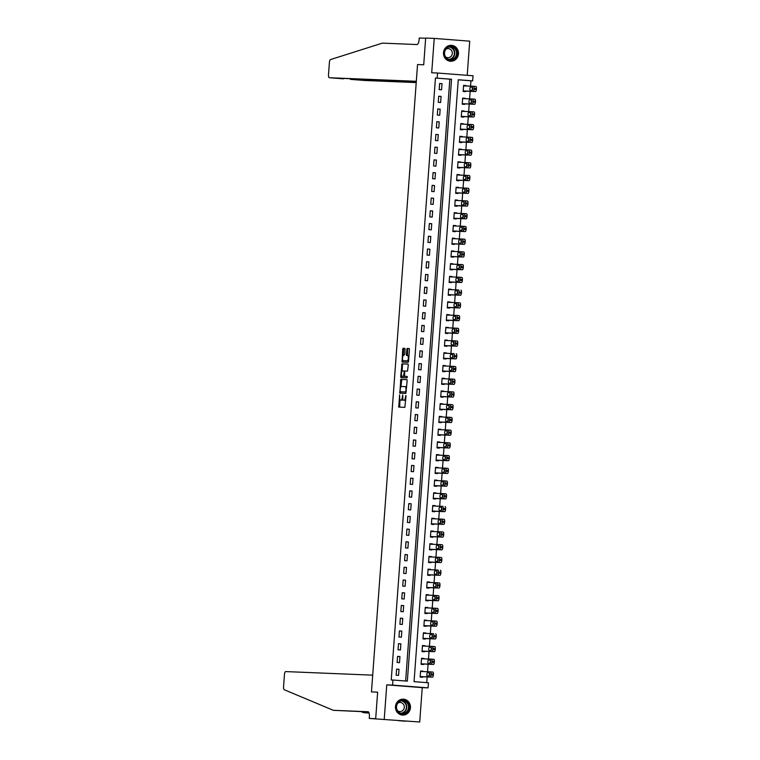 <?xml version="1.0" encoding="UTF-8"?>
<svg xmlns="http://www.w3.org/2000/svg" width="760" height="760" viewBox="0 0 760 760"><rect width="100%" height="100%" fill="white"/><g stroke="black" fill="none" stroke-linecap="round" stroke-linejoin="round"><path stroke-width="1.14" d="M399.599 394.782L398.791 407.103L404.852 407.351L406.04 395.741L405.469 397.1A3.211 1.073 -85.6 0 1 404.159 400.254L403.655 400.235A3.211 1.073 -85.6 0 0 403.655 400.235A3.211 1.073 -85.6 0 1 402.809 396.986L402.733 394.905L402.334 396.967A3.211 1.073 -85.6 0 1 401.023 400.13L400.52 400.102A3.211 1.073 -85.6 0 0 400.52 400.102A3.211 1.073 -85.6 0 1 399.684 396.862L399.599 394.782M443.507 52.706A7.971 7.505 92.3 0 0 450.661 61.237A7.971 7.505 92.3 0 0 458.47 53.865A7.971 7.505 92.3 0 0 451.307 45.325A7.971 7.505 92.3 0 0 443.507 52.706M395.485 706.553A7.971 7.505 92.3 0 0 402.638 715.084A7.971 7.505 92.3 0 0 410.447 707.712A7.971 7.505 92.3 0 0 403.294 699.172A7.971 7.505 92.3 0 0 395.485 706.553M405.08 349.353L404.814 348.346L403.113 348.27L402.705 349.258L402.097 362.064L408.158 362.32L408.566 361.332L409.431 349.534L409.174 348.517L407.113 348.431L406.334 354.474L406.59 355.481L407.616 355.528A2.679 0.902 -85.6 0 1 407.626 355.528A2.679 0.902 -85.6 0 1 408.32 358.255A2.679 0.902 -85.6 0 1 407.227 360.876L403.237 360.715A2.679 0.902 -85.6 0 0 403.237 360.715A2.679 0.902 -85.6 0 1 402.534 357.979A2.679 0.902 -85.6 0 1 403.636 355.366L404.709 354.407L405.08 349.353M437.152 78.118L437.532 73.026L473.024 75.772L472.644 80.864L458.261 79.752L414.058 681.653L428.44 682.774L428.07 687.866L392.578 685.111L392.958 680.019L407.341 681.14L451.544 79.23L435.442 78.043L391.238 679.953L392.958 680.019M375.668 718.894L419.719 722L375.668 718.894L377.634 692.16L371.469 691.913L417.544 64.543L423.709 64.79L417.544 64.543L416.309 81.291L329.317 77.729A3.068 1.026 -85.6 0 1 328.51 74.632L329.394 62.567A3.068 1.026 -85.6 0 1 330.524 59.565L382.356 43.13L417.031 44.545A5.111 1.71 -85.6 0 0 419.121 39.529L419.235 38L425.657 38.266L423.709 64.79L425.666 38.057L434.226 38.408L431.708 72.779L437.532 73.026M419.719 722L422.247 687.629L386.755 684.874L384.237 719.245M386.755 684.874L392.578 685.111M400.834 379.363L399.817 393.158L405.868 393.404L407.151 380.627L406.885 379.61L400.834 379.363L401.793 379.44L400.9 386.945M400.7 376.599L401.974 363.822L408.025 364.069L408.291 365.075L407.512 371.117L405.051 371.013L404.643 372.001L404.662 376.361L407.217 376.466L407.113 377.862L400.957 377.615L400.7 376.599L401.66 376.675L401.717 375.924M467.21 75.326L469.718 41.163L434.226 38.408M405.631 681.007L449.834 79.163L435.442 78.043M398.572 675.403L399.019 669.284L396.615 669.104L396.169 675.212L398.572 675.403M399.503 662.663L399.95 656.554L397.556 656.374L397.109 662.482L399.503 662.663M400.434 649.933L400.89 643.825L398.487 643.644L398.041 649.753L400.434 649.933M401.375 637.203L401.822 631.094L399.427 630.914L398.971 637.022L401.375 637.203M402.306 624.473L402.762 618.364L400.358 618.174L399.912 624.292L402.306 624.473M403.247 611.743L403.693 605.635L401.299 605.444L400.843 611.562L403.247 611.743M404.177 599.013L404.624 592.904L402.23 592.714L401.784 598.832L404.177 599.013M405.118 586.283L405.565 580.174L403.161 579.984L402.714 586.093L405.118 586.283M406.049 573.553L406.495 567.444L404.101 567.255L403.655 573.363L406.049 573.553M406.98 560.823L407.436 554.714L405.033 554.524L404.586 560.633L406.98 560.823M407.92 548.093L408.367 541.984L405.973 541.794L405.517 547.903L407.92 548.093M408.851 535.363L409.298 529.255L406.904 529.064L406.457 535.173L408.851 535.363M409.792 522.633L410.238 516.515L407.835 516.334L407.388 522.443L409.792 522.633M410.723 509.903L411.169 503.785L408.776 503.604L408.329 509.713L410.723 509.903M411.654 497.173L412.11 491.055L409.706 490.875L409.26 496.983L411.654 497.173M412.594 484.433L413.041 478.325L410.647 478.144L410.191 484.253L412.594 484.433M413.526 471.703L413.972 465.595L411.578 465.414L411.131 471.523L413.526 471.703M414.466 458.974L414.912 452.865L412.509 452.684L412.062 458.793L414.466 458.974M415.397 446.243L415.844 440.135L413.449 439.945L413.003 446.063L415.397 446.243M416.328 433.513L416.784 427.405L414.38 427.215L413.934 433.333L416.328 433.513M417.269 420.784L417.715 414.675L415.321 414.485L414.865 420.603L417.269 420.784M418.199 408.053L418.646 401.945L416.252 401.755L415.805 407.863L418.199 408.053M419.14 395.323L419.587 389.215L417.183 389.025L416.736 395.133L419.14 395.323M420.071 382.594L420.517 376.485L418.123 376.295L417.677 382.403L420.071 382.594M421.002 369.863L421.458 363.755L419.055 363.565L418.608 369.673L421.002 369.863M421.942 357.133L422.389 351.025L419.995 350.835L419.539 356.944L421.942 357.133M422.873 344.403L423.329 338.285L420.926 338.105L420.479 344.213L422.873 344.403M423.814 331.673L424.26 325.555L421.866 325.375L421.41 331.483L423.814 331.673M424.745 318.944L425.191 312.825L422.798 312.645L422.351 318.753L424.745 318.944M425.685 306.204L426.132 300.095L423.728 299.915L423.282 306.023L425.685 306.204M426.616 293.474L427.063 287.365L424.669 287.185L424.222 293.293L426.616 293.474M427.548 280.744L428.003 274.635L425.6 274.455L425.153 280.563L427.548 280.744M428.488 268.014L428.934 261.905L426.541 261.716L426.084 267.834L428.488 268.014M429.419 255.284L429.865 249.175L427.471 248.985L427.025 255.103L429.419 255.284M430.359 242.554L430.806 236.445L428.402 236.255L427.956 242.373L430.359 242.554M431.291 229.824L431.737 223.715L429.343 223.525L428.897 229.634L431.291 229.824M432.221 217.094L432.677 210.986L430.274 210.795L429.827 216.904L432.221 217.094M433.162 204.364L433.608 198.255L431.214 198.065L430.758 204.174L433.162 204.364M434.093 191.634L434.539 185.525L432.145 185.335L431.699 191.444L434.093 191.634M435.034 178.904L435.48 172.795L433.077 172.605L432.63 178.714L435.034 178.904M435.964 166.174L436.411 160.056L434.017 159.875L433.57 165.984L435.964 166.174M436.895 153.444L437.351 147.326L434.948 147.145L434.501 153.254L436.895 153.444M437.836 140.714L438.283 134.596L435.888 134.416L435.433 140.524L437.836 140.714M438.767 127.975L439.213 121.866L436.82 121.685L436.373 127.794L438.767 127.975M439.707 115.245L440.154 109.136L437.75 108.955L437.304 115.064L439.707 115.245M440.638 102.514L441.085 96.406L438.691 96.225L438.244 102.334L440.638 102.514M441.57 89.784L442.026 83.676L439.622 83.486L439.175 89.604L441.57 89.784M426.74 682.642L427.158 676.932M427.538 671.755L428.089 664.202M428.469 659.024L429.029 651.472M429.409 646.294L429.96 638.742M430.34 633.564L430.891 626.012M431.272 620.834L431.832 613.282M432.212 608.105L432.763 600.552M433.143 595.375L433.703 587.822M434.083 582.644L434.634 575.092M435.014 569.914L435.565 562.362M435.945 557.184L436.506 549.632M436.886 544.445L437.437 536.902M437.817 531.715L438.377 524.172M438.757 518.985L439.308 511.442M439.688 506.255L440.24 498.703M440.619 493.525L441.18 485.972M441.56 480.795L442.111 473.242M442.491 468.065L443.051 460.512M443.431 455.335L443.983 447.783M444.362 442.605L444.913 435.052M445.303 429.875L445.854 422.322M446.234 417.145L446.785 409.592M447.165 404.415L447.726 396.862M448.105 391.685L448.656 384.132M449.036 378.955L449.597 371.402M449.977 366.215L450.528 358.673M450.908 353.485L451.459 345.942M451.839 340.755L452.399 333.212M452.779 328.026L453.33 320.473M453.71 315.295L454.271 307.743M454.651 302.565L455.202 295.013M455.582 289.835L456.133 282.283M456.513 277.106L457.073 269.553M457.453 264.375L458.005 256.823M458.384 251.645L458.945 244.093M459.325 238.916L459.876 231.363M460.256 226.185L460.807 218.633M461.187 213.456L461.748 205.903M462.127 200.725L462.678 193.173M463.058 187.995L463.619 180.443M463.999 175.256L464.55 167.713M464.93 162.526L465.481 154.983M465.87 149.796L466.421 142.243M466.801 137.066L467.352 129.513M467.733 124.336L468.293 116.784M468.673 111.606L469.224 104.053M469.604 98.876L470.164 91.323M470.544 86.146L470.934 80.797L458.251 79.809M422.969 671.564L420.603 670.957L420.147 677.075L422.55 677.255L422.588 676.751M423.899 658.834L421.534 658.226L421.087 664.344L423.481 664.525L423.519 664.021M424.84 646.105L422.474 645.496L422.019 651.614L424.422 651.795L424.46 651.292M425.771 633.375L423.405 632.767L422.959 638.885L425.353 639.065L425.391 638.552M426.712 620.644L424.337 620.036L423.89 626.145L426.293 626.335L426.322 625.822M427.642 607.914L425.277 607.306L424.83 613.415L427.224 613.605L427.262 613.092M428.573 595.184L426.208 594.577L425.762 600.685L428.155 600.875L428.193 600.362M429.514 582.454L427.148 581.846L426.692 587.955L429.096 588.145L429.134 587.632M430.445 569.725L428.079 569.116L427.633 575.225L430.027 575.415L430.065 574.902M431.385 556.994L429.01 556.386L428.564 562.495L430.967 562.685L431.005 562.172M432.316 544.264L429.951 543.656L429.505 549.765L431.898 549.955L431.936 549.442M433.248 531.534L430.882 530.927L430.435 537.035L432.829 537.225L432.867 536.712M434.188 518.804L431.822 518.197L431.366 524.305L433.77 524.486L433.808 523.982M435.119 506.075L432.753 505.466L432.307 511.575L434.701 511.756L434.739 511.252M436.059 493.335L433.684 492.727L433.238 498.845L435.641 499.025L435.68 498.522M436.99 480.605L434.625 479.997L434.178 486.115L436.572 486.295L436.61 485.792M437.921 467.875L435.556 467.267L435.109 473.385L437.503 473.565L437.541 473.062M438.862 455.145L436.497 454.537L436.041 460.655L438.444 460.835L438.482 460.322M439.793 442.415L437.427 441.807L436.981 447.916L439.375 448.105L439.413 447.592M440.733 429.685L438.358 429.077L437.912 435.185L440.315 435.375L440.353 434.862M441.664 416.955L439.299 416.347L438.852 422.455L441.247 422.645L441.284 422.132M442.595 404.225L440.23 403.617L439.784 409.726L442.177 409.916L442.215 409.402M443.536 391.495L441.17 390.887L440.714 396.995L443.118 397.185L443.156 396.673M444.467 378.765L442.101 378.157L441.655 384.265L444.049 384.455L444.087 383.942M445.408 366.035L443.042 365.427L442.586 371.535L444.99 371.726L445.027 371.212M446.338 353.305L443.973 352.697L443.526 358.805L445.92 358.995L445.958 358.483M447.269 340.575L444.904 339.967L444.457 346.075L446.861 346.256L446.889 345.752M448.21 327.845L445.844 327.237L445.398 333.345L447.792 333.526L447.83 333.022M449.141 315.106L446.776 314.507L446.329 320.615L448.723 320.796L448.761 320.292M450.081 302.375L447.716 301.767L447.26 307.885L449.663 308.066L449.702 307.562M451.012 289.645L448.647 289.037L448.2 295.155L450.594 295.336L450.632 294.832M451.953 276.916L449.578 276.308L449.131 282.425L451.535 282.606L451.573 282.093M452.884 264.185L450.519 263.577L450.072 269.686L452.466 269.876L452.504 269.363M453.815 251.455L451.449 250.847L451.003 256.956L453.397 257.146L453.435 256.633M454.755 238.725L452.39 238.118L451.934 244.226L454.337 244.416L454.375 243.903M455.686 225.995L453.321 225.387L452.874 231.496L455.269 231.686L455.306 231.173M456.627 213.266L454.252 212.657L453.805 218.766L456.209 218.956L456.247 218.443M457.558 200.535L455.192 199.927L454.746 206.036L457.14 206.226L457.178 205.713M458.489 187.805L456.123 187.197L455.677 193.306L458.071 193.496L458.109 192.983M459.43 175.075L457.064 174.468L456.608 180.576L459.012 180.766L459.049 180.253M460.36 162.345L457.995 161.737L457.548 167.846L459.942 168.026L459.98 167.523M461.301 149.615L458.926 149.007L458.479 155.116L460.883 155.296L460.921 154.793M462.232 136.876L459.866 136.277L459.42 142.386L461.814 142.566L461.852 142.063M463.163 124.146L460.798 123.538L460.351 129.656L462.745 129.836L462.783 129.333M464.103 111.416L461.738 110.808L461.282 116.926L463.685 117.106L463.724 116.603M465.034 98.686L462.669 98.078L462.222 104.196L464.616 104.376L464.654 103.873M465.975 85.956L463.609 85.348L463.153 91.456L465.557 91.646L465.595 91.133M470.934 80.797L472.644 80.864M422.247 687.629L428.07 687.866M449.834 79.163L451.544 79.23M422.997 671.146L420.594 671.051M423.938 658.417L421.524 658.322M424.868 645.686L422.465 645.591M425.799 632.957L423.396 632.852M426.74 620.226L424.337 620.122M427.671 607.496L425.267 607.392M428.611 594.767L426.198 594.662M429.542 582.036L427.139 581.932M430.474 569.297L428.07 569.202M431.414 556.567L429.01 556.472M432.345 543.837L429.941 543.742M433.285 531.107L430.882 531.012M434.216 518.377L431.813 518.282M435.147 505.647L432.744 505.552M436.088 492.917L433.684 492.822M437.019 480.187L434.615 480.092M437.959 467.457L435.556 467.362M438.89 454.727L436.487 454.623M439.822 441.997L437.418 441.892M440.762 429.267L438.358 429.162M441.693 416.537L439.289 416.433M442.633 403.807L440.23 403.702M443.565 391.077L441.161 390.972M444.505 378.337L442.092 378.242M445.436 365.608L443.033 365.512M446.367 352.877L443.963 352.783M447.308 340.147L444.904 340.052M448.238 327.417L445.835 327.322M449.179 314.688L446.766 314.592M450.11 301.957L447.706 301.863M451.041 289.227L448.637 289.132M451.981 276.498L449.578 276.393M452.912 263.767L450.509 263.663M453.853 251.037L451.449 250.933M454.784 238.307L452.38 238.203M455.715 225.577L453.311 225.473M456.655 212.847L454.252 212.743M457.587 200.108L455.183 200.013M458.527 187.378L456.123 187.283M459.458 174.648L457.055 174.553M460.389 161.918L457.985 161.823M461.329 149.188L458.926 149.093M462.26 136.458L459.857 136.363M463.201 123.728L460.798 123.633M464.132 110.998L461.728 110.903M465.072 98.268L462.659 98.163M466.003 85.538L463.6 85.434M399.019 669.284L396.615 669.189M399.95 656.554L397.546 656.459M400.89 643.825L398.487 643.73M401.822 631.094L399.418 631M402.762 618.364L400.349 618.269M403.693 605.635L401.29 605.539M404.624 592.904L402.22 592.8M405.565 580.174L403.161 580.07M406.495 567.444L404.092 567.34M407.436 554.714L405.023 554.61M408.367 541.984L405.963 541.88M409.298 529.255L406.894 529.15M410.238 516.515L407.835 516.42M411.169 503.785L408.766 503.69M412.11 491.055L409.706 490.96M413.041 478.325L410.637 478.23M413.972 465.595L411.568 465.5M414.912 452.865L412.509 452.77M415.844 440.135L413.44 440.04M416.784 427.405L414.38 427.31M417.715 414.675L415.312 414.57M418.646 401.945L416.242 401.84M419.587 389.215L417.183 389.11M420.517 376.485L418.114 376.38M421.458 363.755L419.055 363.651M422.389 351.025L419.985 350.92M423.329 338.285L420.916 338.19M424.26 325.555L421.857 325.46M425.191 312.825L422.788 312.731M426.132 300.095L423.728 300M427.063 287.365L424.659 287.27M428.003 274.635L425.59 274.541M428.934 261.905L426.531 261.81M429.865 249.175L427.462 249.08M430.806 236.445L428.402 236.341M431.737 223.715L429.333 223.611M432.677 210.986L430.274 210.881M433.608 198.255L431.205 198.151M434.539 185.525L432.136 185.421M435.48 172.795L433.077 172.691M436.411 160.056L434.007 159.961M437.351 147.326L434.948 147.231M438.283 134.596L435.879 134.501M439.213 121.866L436.81 121.771M440.154 109.136L437.75 109.041M441.085 96.406L438.681 96.311M442.026 83.676L439.622 83.581M401.46 400.178A3.211 1.073 -85.6 0 0 401.47 400.178A3.211 1.073 -85.6 0 0 401.479 400.178L401.983 400.197A3.211 1.073 -85.6 0 0 402.904 399.048M404.586 400.301A3.211 1.073 -85.6 0 0 404.595 400.311A3.211 1.073 -85.6 0 0 404.605 400.311L405.118 400.33A3.211 1.073 -85.6 0 0 405.735 399.836M399.978 399.57L399.665 407.141M406.97 379.648L401.793 379.44M400.548 391.79L400.691 393.195M400.111 391.067L400.292 391.77L405.602 391.989L406.001 389.851A3.211 1.073 -85.6 0 0 405.166 386.612A3.211 1.073 -85.6 0 0 405.156 386.612L401.527 386.46A3.211 1.073 -85.6 0 0 400.216 389.614L400.111 391.067M401.242 391.846L405.602 391.989M406.666 387.22A3.211 1.073 -85.6 0 0 406.125 386.688A3.211 1.073 -85.6 0 0 406.115 386.678L405.184 386.612L406.125 386.688M402.059 371.212L402.524 364.876L401.565 364.8M408.11 364.106L402.933 363.888L402.524 364.876M405.612 376.438L407.284 376.504M402.505 370.909A2.679 0.902 -85.6 0 0 401.413 373.53A2.679 0.902 -85.6 0 0 402.106 376.257A2.679 0.902 -85.6 0 0 402.116 376.257L403.522 376.314L404.177 371.982L403.911 370.965L402.505 370.909M403.056 376.333A2.679 0.902 -85.6 0 0 403.066 376.333A2.679 0.902 -85.6 0 0 403.075 376.333L402.116 376.257M404.595 376.333L402.106 376.257M404.938 371.06L403.921 370.965M401.66 376.675L401.831 377.644M404.177 360.781A2.679 0.902 -85.6 0 0 404.187 360.781A2.679 0.902 -85.6 0 0 404.197 360.781L408.187 360.952A2.679 0.902 -85.6 0 0 408.614 360.677M409.25 348.555L408.072 348.507L407.664 349.495L407.474 355.519M402.857 360.401L402.981 362.102M404.899 348.384L404.073 348.346L403.665 349.334L403.199 355.632M420.185 676.647L432.516 677.16A2.042 0.684 94.4 0 0 433.352 675.146L433.428 674.13A2.042 0.684 94.4 0 0 432.905 672.068A2.042 0.684 94.4 0 1 432.905 672.068L430.512 671.878A2.042 0.684 -85.6 0 0 430.492 671.878L432.905 672.068M420.565 671.469L430.492 671.878A2.042 0.684 -85.6 0 1 431.034 673.939L430.958 674.966A2.042 0.684 -85.6 0 1 430.122 676.97L420.185 676.561M429.552 673.265A1.634 0.551 -85.6 0 0 429.352 675.602M429.191 672.742L427.548 672.676A1.634 0.551 -85.6 0 0 426.882 674.272A1.634 0.551 -85.6 0 0 427.3 675.934L428.953 676.001A1.634 0.551 -85.6 0 0 429.618 674.405A1.634 0.551 -85.6 0 0 429.2 672.742A1.634 0.551 -85.6 0 0 429.191 672.742L429.191 672.742M375.687 718.694L377.634 692.16L371.469 691.913L372.695 675.156L285.703 671.583A3.068 1.026 -85.6 0 0 284.449 674.605L283.565 686.669A3.068 1.026 -85.6 0 0 284.249 689.738L333.355 710.315L368.04 711.74A5.111 1.71 94.4 0 1 368.058 711.74A5.111 1.71 94.4 0 1 369.379 716.899L369.265 718.428L375.687 718.694M361.18 711.645L363.603 712.661L369.018 712.88M363.603 712.661L369.084 713.079M333.355 710.315L368.486 711.949M398.62 720.679L405.574 721.211M369.265 718.428L377.036 718.998M416.271 81.814L329.298 77.729A3.068 1.026 -85.6 0 0 329.317 77.729L343.634 78.84M416.252 82.061L350.464 79.363L364.809 80.474A3.068 1.026 94.4 0 1 364.791 80.474A3.068 1.026 94.4 0 1 364.781 80.474L350.303 79.116M416.214 82.584L364.809 80.474M421.116 663.917L433.456 664.43A2.042 0.684 94.4 0 0 434.292 662.416L434.359 661.399A2.042 0.684 94.4 0 0 433.837 659.338A2.042 0.684 94.4 0 1 433.837 659.338L431.442 659.148A2.042 0.684 -85.6 0 0 431.433 659.148L433.837 659.338M421.496 658.739L431.433 659.148A2.042 0.684 -85.6 0 1 431.965 661.209L431.889 662.226A2.042 0.684 -85.6 0 1 431.053 664.24L421.125 663.832M430.492 660.535A1.634 0.551 -85.6 0 0 430.284 662.872M430.131 660.012L428.488 659.946A1.634 0.551 -85.6 0 0 427.823 661.542A1.634 0.551 -85.6 0 0 428.241 663.204L429.894 663.271A1.634 0.551 -85.6 0 0 430.559 661.675A1.634 0.551 -85.6 0 0 430.141 660.012A1.634 0.551 -85.6 0 0 430.131 660.012L430.141 660.012M422.056 651.187L434.387 651.69A2.042 0.684 94.4 0 0 435.224 649.686L435.299 648.669A2.042 0.684 94.4 0 0 434.767 646.598L432.383 646.418A2.042 0.684 -85.6 0 0 432.364 646.418L422.437 646.01M434.767 646.598L432.373 646.418A2.042 0.684 -85.6 0 1 432.896 648.48L432.829 649.496A2.042 0.684 -85.6 0 1 431.993 651.51L422.056 651.101M431.423 647.795A1.634 0.551 -85.6 0 0 431.224 650.142M431.062 647.283L429.419 647.216A1.634 0.551 -85.6 0 0 428.754 648.812A1.634 0.551 -85.6 0 0 429.172 650.475L430.825 650.541A1.634 0.551 -85.6 0 0 431.49 648.945A1.634 0.551 -85.6 0 0 431.072 647.283A1.634 0.551 -85.6 0 0 431.062 647.283L431.062 647.283M422.987 638.457L435.328 638.961A2.042 0.684 94.4 0 0 436.154 636.956L436.23 635.939A2.042 0.684 94.4 0 0 435.708 633.869A2.042 0.684 94.4 0 1 435.708 633.869L435.708 633.869M423.367 633.279L433.305 633.688A2.042 0.684 -85.6 0 1 433.837 635.75L433.76 636.766A2.042 0.684 -85.6 0 1 432.924 638.78L422.997 638.371M432.354 635.065A1.634 0.551 -85.6 0 0 432.155 637.412M432.003 634.553L430.359 634.486A1.634 0.551 -85.6 0 0 429.685 636.082A1.634 0.551 -85.6 0 0 430.112 637.744L431.756 637.811A1.634 0.551 -85.6 0 0 432.43 636.215A1.634 0.551 -85.6 0 0 432.003 634.553L432.003 634.553M423.918 625.727L436.259 626.231A2.042 0.684 94.4 0 0 437.095 624.226L437.171 623.209A2.042 0.684 94.4 0 0 436.639 621.139A2.042 0.684 94.4 0 1 436.639 621.139L434.255 620.958A2.042 0.684 -85.6 0 0 434.235 620.958L436.639 621.139M424.298 620.549L434.235 620.958A2.042 0.684 -85.6 0 1 434.767 623.019L434.691 624.036A2.042 0.684 -85.6 0 1 433.865 626.05L423.928 625.642M433.295 622.336A1.634 0.551 -85.6 0 0 433.086 624.682M432.934 621.822L431.291 621.756A1.634 0.551 -85.6 0 0 430.625 623.352A1.634 0.551 -85.6 0 0 431.043 625.014L432.697 625.081A1.634 0.551 -85.6 0 0 433.361 623.485A1.634 0.551 -85.6 0 0 432.943 621.822A1.634 0.551 -85.6 0 0 432.934 621.822L432.943 621.822M408.053 710.989A6.897 6.498 -87.7 0 1 399.019 712.823A6.897 6.498 -87.7 0 1 397.337 703.247A6.897 6.498 -87.7 0 1 406.372 701.413A6.897 6.498 -87.7 0 1 408.053 710.989M397.565 703.522A6.384 6.013 92.3 0 0 402.258 713.488A6.384 6.013 92.3 0 0 407.901 704.235A6.384 6.013 92.3 0 0 397.565 703.522M397.556 710.733A4.541 4.284 92.3 0 0 403.854 704.957A4.541 4.284 92.3 0 0 397.869 703.095M401.204 714.875A7.913 7.457 92.3 0 0 409.365 703.551A7.913 7.457 92.3 0 0 401.84 699.257M444.847 56.268A6.897 6.498 -87.7 0 1 447.916 47.063A6.897 6.498 -87.7 0 1 456.57 50.264A6.897 6.498 -87.7 0 1 453.511 59.479A6.897 6.498 -87.7 0 1 444.847 56.268M455.962 50.483A6.384 6.013 92.3 0 0 450.803 46.883A6.384 6.013 92.3 0 0 445.113 56.041A6.384 6.013 92.3 0 0 450.281 59.641A6.384 6.013 92.3 0 0 455.962 50.483M445.578 56.886A4.541 4.284 92.3 0 0 451.905 51.186A4.541 4.284 92.3 0 0 445.892 49.248M449.217 61.028A7.913 7.457 92.3 0 0 457.434 49.828A7.913 7.457 92.3 0 0 449.853 45.41M424.859 612.997L437.19 613.5A2.042 0.684 94.4 0 0 438.026 611.496L438.102 610.48A2.042 0.684 94.4 0 0 437.579 608.408A2.042 0.684 94.4 0 1 437.579 608.408L435.185 608.228A2.042 0.684 -85.6 0 0 435.166 608.228L425.239 607.819M437.579 608.408L435.176 608.228A2.042 0.684 -85.6 0 1 435.708 610.289L435.632 611.306A2.042 0.684 -85.6 0 1 434.796 613.32L424.859 612.911M434.226 609.606A1.634 0.551 -85.6 0 0 434.026 611.952M433.865 609.092L432.221 609.026A1.634 0.551 -85.6 0 0 431.556 610.622A1.634 0.551 -85.6 0 0 431.984 612.284L433.627 612.351A1.634 0.551 -85.6 0 0 434.292 610.755A1.634 0.551 -85.6 0 0 433.874 609.092A1.634 0.551 -85.6 0 0 433.865 609.092L433.865 609.092M425.79 600.267L438.13 600.77A2.042 0.684 94.4 0 0 438.966 598.766L439.042 597.74A2.042 0.684 94.4 0 0 438.51 595.678A2.042 0.684 94.4 0 1 438.51 595.678L436.126 595.498M426.17 595.089L436.107 595.498A2.042 0.684 -85.6 0 1 436.639 597.559L436.563 598.576A2.042 0.684 -85.6 0 1 435.727 600.59L425.799 600.181M435.166 596.875A1.634 0.551 -85.6 0 0 434.957 599.222M434.805 596.362L433.162 596.296A1.634 0.551 -85.6 0 0 432.497 597.892A1.634 0.551 -85.6 0 0 432.915 599.554L434.568 599.621A1.634 0.551 -85.6 0 0 435.233 598.025A1.634 0.551 -85.6 0 0 434.815 596.362A1.634 0.551 -85.6 0 0 434.805 596.362L434.805 596.362M436.116 595.498A2.042 0.684 -85.6 0 0 436.107 595.498L438.51 595.678M426.73 587.537L439.061 588.04A2.042 0.684 94.4 0 0 439.897 586.036L439.974 585.01A2.042 0.684 94.4 0 0 439.441 582.948L437.057 582.768A2.042 0.684 -85.6 0 0 437.038 582.758L439.441 582.948M427.11 582.359L437.038 582.758A2.042 0.684 -85.6 0 1 437.579 584.829L437.503 585.846A2.042 0.684 -85.6 0 1 436.667 587.86L426.73 587.452M436.097 584.145A1.634 0.551 -85.6 0 0 435.898 586.492M435.736 583.633L434.093 583.566A1.634 0.551 -85.6 0 0 433.428 585.162A1.634 0.551 -85.6 0 0 433.846 586.825L435.499 586.891A1.634 0.551 -85.6 0 0 436.164 585.295A1.634 0.551 -85.6 0 0 435.746 583.633A1.634 0.551 -85.6 0 0 435.736 583.633L435.755 583.633M427.661 574.807L440.002 575.311A2.042 0.684 94.4 0 0 440.828 573.306L440.904 572.28A2.042 0.684 94.4 0 0 440.382 570.218A2.042 0.684 94.4 0 1 440.382 570.218L440.382 570.218M428.041 569.63L437.978 570.028A2.042 0.684 -85.6 0 1 438.51 572.1L438.434 573.116A2.042 0.684 -85.6 0 1 437.599 575.12L427.671 574.721M437.028 571.415A1.634 0.551 -85.6 0 0 436.829 573.762M436.677 570.903L435.034 570.827A1.634 0.551 -85.6 0 0 434.359 572.432A1.634 0.551 -85.6 0 0 434.786 574.085L436.43 574.161A1.634 0.551 -85.6 0 0 437.104 572.565A1.634 0.551 -85.6 0 0 436.677 570.903L436.677 570.903M428.592 562.077L440.933 562.581A2.042 0.684 94.4 0 0 441.769 560.567L441.845 559.55A2.042 0.684 94.4 0 0 441.313 557.489A2.042 0.684 94.4 0 1 441.313 557.489L438.928 557.298M428.972 556.89L438.909 557.298A2.042 0.684 -85.6 0 1 439.441 559.369L439.365 560.386A2.042 0.684 -85.6 0 1 438.539 562.39L428.602 561.982M437.969 558.686A1.634 0.551 -85.6 0 0 437.769 561.032M437.608 558.172L435.964 558.096A1.634 0.551 -85.6 0 0 435.299 559.702A1.634 0.551 -85.6 0 0 435.717 561.355L437.37 561.431A1.634 0.551 -85.6 0 0 438.035 559.825A1.634 0.551 -85.6 0 0 437.617 558.172A1.634 0.551 -85.6 0 0 437.608 558.172L437.608 558.172M438.919 557.298A2.042 0.684 -85.6 0 0 438.909 557.298L441.313 557.489M429.533 549.347L441.864 549.85A2.042 0.684 94.4 0 0 442.7 547.836L442.776 546.82A2.042 0.684 94.4 0 0 442.253 544.758A2.042 0.684 94.4 0 0 442.244 544.758L439.859 544.568A2.042 0.684 -85.6 0 0 439.84 544.568L442.253 544.758M429.913 544.16L439.84 544.568A2.042 0.684 -85.6 0 1 440.382 546.639L440.306 547.656A2.042 0.684 -85.6 0 1 439.47 549.66L429.533 549.252M438.9 545.956A1.634 0.551 -85.6 0 0 438.7 548.292M438.548 545.433L436.895 545.366A1.634 0.551 -85.6 0 0 436.23 546.962A1.634 0.551 -85.6 0 0 436.658 548.625L438.301 548.692A1.634 0.551 -85.6 0 0 438.976 547.096A1.634 0.551 -85.6 0 0 438.548 545.433L438.548 545.433M430.464 536.617L442.805 537.12A2.042 0.684 94.4 0 0 443.64 535.106L443.716 534.09A2.042 0.684 94.4 0 0 443.184 532.028A2.042 0.684 94.4 0 1 443.184 532.028L440.8 531.839A2.042 0.684 -85.6 0 0 440.781 531.839L443.184 532.028M430.844 531.43L440.781 531.839A2.042 0.684 -85.6 0 1 441.313 533.909L441.237 534.926A2.042 0.684 -85.6 0 1 440.401 536.931L430.474 536.522M439.84 533.225A1.634 0.551 -85.6 0 0 439.631 535.562M439.479 532.703L437.836 532.636A1.634 0.551 -85.6 0 0 437.171 534.232A1.634 0.551 -85.6 0 0 437.589 535.895A1.634 0.551 -85.6 0 0 437.599 535.895L439.242 535.961A1.634 0.551 -85.6 0 0 439.907 534.365A1.634 0.551 -85.6 0 0 439.489 532.703A1.634 0.551 -85.6 0 0 439.479 532.703L439.479 532.703M431.404 523.878L443.735 524.39A2.042 0.684 94.4 0 0 444.572 522.376L444.647 521.36A2.042 0.684 94.4 0 0 444.125 519.298A2.042 0.684 94.4 0 1 444.125 519.298L441.731 519.108M431.784 518.7L441.712 519.108A2.042 0.684 -85.6 0 1 442.253 521.17L442.177 522.196A2.042 0.684 -85.6 0 1 441.341 524.2L431.404 523.792M440.772 520.495A1.634 0.551 -85.6 0 0 440.572 522.832M440.41 519.973L438.767 519.906A1.634 0.551 -85.6 0 0 438.102 521.503A1.634 0.551 -85.6 0 0 438.52 523.165L440.173 523.231A1.634 0.551 -85.6 0 0 440.838 521.635A1.634 0.551 -85.6 0 0 440.42 519.973A1.634 0.551 -85.6 0 0 440.41 519.973L440.41 519.973M441.721 519.108A2.042 0.684 -85.6 0 0 441.712 519.108L444.125 519.298M432.335 511.147L444.676 511.661A2.042 0.684 94.4 0 0 445.512 509.647L445.578 508.63A2.042 0.684 94.4 0 0 445.056 506.568A2.042 0.684 94.4 0 0 445.046 506.568L445.056 506.568M432.715 505.97L442.652 506.378A2.042 0.684 -85.6 0 1 443.184 508.44L443.108 509.466A2.042 0.684 -85.6 0 1 442.272 511.47L432.345 511.062M441.702 507.765A1.634 0.551 -85.6 0 0 441.503 510.103M441.351 507.243L439.707 507.176A1.634 0.551 -85.6 0 0 439.033 508.772A1.634 0.551 -85.6 0 0 439.46 510.435L441.113 510.501A1.634 0.551 -85.6 0 0 441.778 508.906A1.634 0.551 -85.6 0 0 441.351 507.243L441.351 507.243M433.266 498.417L445.607 498.931A2.042 0.684 94.4 0 0 446.443 496.917L446.519 495.9A2.042 0.684 94.4 0 0 445.987 493.839A2.042 0.684 94.4 0 1 445.987 493.839L443.602 493.648A2.042 0.684 -85.6 0 0 443.583 493.648L445.987 493.839M433.647 493.24L443.583 493.648A2.042 0.684 -85.6 0 1 444.115 495.71L444.049 496.736A2.042 0.684 -85.6 0 1 443.213 498.74L433.276 498.332M442.643 495.036A1.634 0.551 -85.6 0 0 442.443 497.372M442.282 494.513L440.638 494.447A1.634 0.551 -85.6 0 0 439.974 496.042A1.634 0.551 -85.6 0 0 440.391 497.705A1.634 0.551 -85.6 0 0 440.401 497.705L442.044 497.772A1.634 0.551 -85.6 0 0 442.709 496.175A1.634 0.551 -85.6 0 0 442.291 494.513A1.634 0.551 -85.6 0 0 442.282 494.513L442.301 494.513M434.207 485.688L446.538 486.2A2.042 0.684 94.4 0 0 447.374 484.186L447.45 483.17A2.042 0.684 94.4 0 0 446.927 481.108A2.042 0.684 94.4 0 0 446.918 481.099L444.534 480.918M434.587 480.51L444.514 480.918A2.042 0.684 -85.6 0 1 445.056 482.98L444.98 483.997A2.042 0.684 -85.6 0 1 444.144 486.01L434.216 485.602M443.574 482.305A1.634 0.551 -85.6 0 0 443.374 484.642M443.222 481.783L441.579 481.716A1.634 0.551 -85.6 0 0 440.904 483.312A1.634 0.551 -85.6 0 0 441.332 484.975L442.976 485.041A1.634 0.551 -85.6 0 0 443.65 483.445A1.634 0.551 -85.6 0 0 443.222 481.783L443.222 481.783M444.524 480.918A2.042 0.684 -85.6 0 0 444.514 480.918L446.927 481.108M435.138 472.957L447.478 473.461A2.042 0.684 94.4 0 0 448.315 471.456L448.39 470.44A2.042 0.684 94.4 0 0 447.858 468.369A2.042 0.684 94.4 0 0 447.849 468.369L445.474 468.188A2.042 0.684 -85.6 0 0 445.455 468.188L447.858 468.369M435.518 467.78L445.455 468.188A2.042 0.684 -85.6 0 1 445.987 470.25L445.911 471.266A2.042 0.684 -85.6 0 1 445.075 473.28L435.147 472.872M444.514 469.566A1.634 0.551 -85.6 0 0 444.305 471.912M444.153 469.053L442.51 468.986A1.634 0.551 -85.6 0 0 441.845 470.582A1.634 0.551 -85.6 0 0 442.263 472.245L443.916 472.311A1.634 0.551 -85.6 0 0 444.581 470.715A1.634 0.551 -85.6 0 0 444.163 469.053A1.634 0.551 -85.6 0 0 444.153 469.053L444.153 469.053M436.078 460.227L448.409 460.731A2.042 0.684 94.4 0 0 449.245 458.726L449.322 457.71A2.042 0.684 94.4 0 0 448.799 455.639A2.042 0.684 94.4 0 1 448.799 455.639L446.405 455.458A2.042 0.684 -85.6 0 0 446.386 455.458L448.799 455.639M436.458 455.05L446.386 455.458A2.042 0.684 -85.6 0 1 446.927 457.52L446.851 458.536A2.042 0.684 -85.6 0 1 446.015 460.55L436.078 460.142M445.445 456.836A1.634 0.551 -85.6 0 0 445.246 459.183M445.084 456.323L443.441 456.256A1.634 0.551 -85.6 0 0 442.776 457.852A1.634 0.551 -85.6 0 0 443.194 459.515A1.634 0.551 -85.6 0 0 443.203 459.515L444.847 459.581A1.634 0.551 -85.6 0 0 445.512 457.985A1.634 0.551 -85.6 0 0 445.094 456.323A1.634 0.551 -85.6 0 0 445.084 456.323L445.103 456.323M437.009 447.498L449.35 448.001A2.042 0.684 94.4 0 0 450.186 445.997L450.252 444.98A2.042 0.684 94.4 0 0 449.73 442.909A2.042 0.684 94.4 0 1 449.73 442.909L447.336 442.728A2.042 0.684 -85.6 0 0 447.327 442.728L437.389 442.32M449.73 442.909L447.336 442.728A2.042 0.684 -85.6 0 1 447.858 444.79L447.783 445.806A2.042 0.684 -85.6 0 1 446.947 447.82L437.019 447.412M446.386 444.106A1.634 0.551 -85.6 0 0 446.177 446.452M446.025 443.593L444.381 443.526A1.634 0.551 -85.6 0 0 443.716 445.123A1.634 0.551 -85.6 0 0 444.134 446.785L445.787 446.851A1.634 0.551 -85.6 0 0 446.452 445.255A1.634 0.551 -85.6 0 0 446.025 443.593L446.025 443.593M437.95 434.767L450.281 435.271A2.042 0.684 94.4 0 0 451.117 433.266L451.193 432.25A2.042 0.684 94.4 0 0 450.661 430.179A2.042 0.684 94.4 0 0 450.651 430.179L448.276 429.998A2.042 0.684 -85.6 0 0 448.257 429.998L450.661 430.179M438.33 429.59L448.257 429.998A2.042 0.684 -85.6 0 1 448.789 432.06L448.723 433.077A2.042 0.684 -85.6 0 1 447.887 435.09L437.95 434.682M447.317 431.376A1.634 0.551 -85.6 0 0 447.117 433.722M446.956 430.863L445.312 430.796A1.634 0.551 -85.6 0 0 444.647 432.392A1.634 0.551 -85.6 0 0 445.065 434.055L446.719 434.122A1.634 0.551 -85.6 0 0 447.383 432.526A1.634 0.551 -85.6 0 0 446.965 430.863A1.634 0.551 -85.6 0 0 446.956 430.863L446.956 430.863M438.881 422.037L451.221 422.541A2.042 0.684 94.4 0 0 452.048 420.536L452.124 419.52A2.042 0.684 94.4 0 0 451.601 417.449A2.042 0.684 94.4 0 1 451.601 417.449L449.207 417.269A2.042 0.684 -85.6 0 0 449.188 417.269L451.601 417.449M439.261 416.86L449.188 417.269A2.042 0.684 -85.6 0 1 449.73 419.33L449.654 420.346A2.042 0.684 -85.6 0 1 448.818 422.36L438.89 421.952M448.248 418.646A1.634 0.551 -85.6 0 0 448.048 420.992M447.897 418.133L446.253 418.066A1.634 0.551 -85.6 0 0 445.578 419.662A1.634 0.551 -85.6 0 0 446.006 421.325L447.649 421.391A1.634 0.551 -85.6 0 0 448.324 419.795A1.634 0.551 -85.6 0 0 447.897 418.133L447.906 418.133M439.812 409.308L452.152 409.811A2.042 0.684 94.4 0 0 452.988 407.806L453.065 406.78A2.042 0.684 94.4 0 0 452.533 404.719A2.042 0.684 94.4 0 1 452.533 404.719L450.148 404.538A2.042 0.684 -85.6 0 0 450.129 404.529L440.192 404.13M452.533 404.719L450.138 404.538A2.042 0.684 -85.6 0 1 450.661 406.6L450.585 407.616A2.042 0.684 -85.6 0 1 449.758 409.63L439.822 409.222M449.188 405.916A1.634 0.551 -85.6 0 0 448.979 408.262M448.827 405.403L447.184 405.337A1.634 0.551 -85.6 0 0 446.519 406.933A1.634 0.551 -85.6 0 0 446.937 408.595L448.59 408.661A1.634 0.551 -85.6 0 0 449.255 407.065A1.634 0.551 -85.6 0 0 448.837 405.403A1.634 0.551 -85.6 0 0 448.827 405.403L448.827 405.403M440.752 396.577L453.083 397.081A2.042 0.684 94.4 0 0 453.919 395.077L453.995 394.05A2.042 0.684 94.4 0 0 453.473 391.989A2.042 0.684 94.4 0 1 453.473 391.989L451.079 391.808M441.132 391.4L451.06 391.799A2.042 0.684 -85.6 0 1 451.601 393.87L451.526 394.887A2.042 0.684 -85.6 0 1 450.69 396.891L440.752 396.492M450.119 393.186A1.634 0.551 -85.6 0 0 449.92 395.533M449.758 392.673L448.115 392.597A1.634 0.551 -85.6 0 0 447.45 394.202A1.634 0.551 -85.6 0 0 447.868 395.856L449.521 395.931A1.634 0.551 -85.6 0 0 450.186 394.335A1.634 0.551 -85.6 0 0 449.768 392.673A1.634 0.551 -85.6 0 0 449.758 392.673L449.758 392.673M451.07 391.799A2.042 0.684 -85.6 0 0 451.06 391.799L453.473 391.989M441.683 383.847L454.024 384.351A2.042 0.684 94.4 0 0 454.86 382.337L454.926 381.32A2.042 0.684 94.4 0 0 454.404 379.259A2.042 0.684 94.4 0 1 454.404 379.259L452.01 379.069A2.042 0.684 -85.6 0 0 452 379.069L454.404 379.259M442.063 378.66L452 379.069A2.042 0.684 -85.6 0 1 452.533 381.14L452.456 382.156A2.042 0.684 -85.6 0 1 451.62 384.161L441.693 383.752M451.06 380.456A1.634 0.551 -85.6 0 0 450.851 382.802M450.699 379.943L449.055 379.867A1.634 0.551 -85.6 0 0 448.39 381.472A1.634 0.551 -85.6 0 0 448.808 383.125L450.462 383.202A1.634 0.551 -85.6 0 0 451.126 381.596A1.634 0.551 -85.6 0 0 450.708 379.943A1.634 0.551 -85.6 0 0 450.699 379.943L450.708 379.943M442.624 371.117L454.955 371.621A2.042 0.684 94.4 0 0 455.791 369.607L455.867 368.59A2.042 0.684 94.4 0 0 455.335 366.529L452.95 366.339A2.042 0.684 -85.6 0 0 452.931 366.339L443.004 365.93M455.335 366.529L452.941 366.339A2.042 0.684 -85.6 0 1 453.463 368.41L453.397 369.426A2.042 0.684 -85.6 0 1 452.561 371.431L442.624 371.022M451.991 367.726A1.634 0.551 -85.6 0 0 451.791 370.063M451.63 367.203L449.986 367.137A1.634 0.551 -85.6 0 0 449.322 368.733A1.634 0.551 -85.6 0 0 449.74 370.395L451.392 370.462A1.634 0.551 -85.6 0 0 452.058 368.866A1.634 0.551 -85.6 0 0 451.639 367.203A1.634 0.551 -85.6 0 0 451.63 367.203L451.63 367.203M443.555 358.387L455.895 358.891A2.042 0.684 94.4 0 0 456.722 356.877L456.798 355.86A2.042 0.684 94.4 0 0 456.276 353.799A2.042 0.684 94.4 0 1 456.276 353.799L456.276 353.799M443.935 353.2L453.872 353.609A2.042 0.684 -85.6 0 1 454.404 355.68L454.328 356.697A2.042 0.684 -85.6 0 1 453.492 358.701L443.565 358.292M452.922 354.996A1.634 0.551 -85.6 0 0 452.722 357.333M452.57 354.474L450.927 354.407A1.634 0.551 -85.6 0 0 450.252 356.003A1.634 0.551 -85.6 0 0 450.68 357.666L452.323 357.732A1.634 0.551 -85.6 0 0 452.998 356.136A1.634 0.551 -85.6 0 0 452.57 354.474L452.57 354.474M444.486 345.648L456.827 346.161A2.042 0.684 94.4 0 0 457.662 344.147L457.738 343.13A2.042 0.684 94.4 0 0 457.206 341.069A2.042 0.684 94.4 0 1 457.206 341.069L454.822 340.879A2.042 0.684 -85.6 0 0 454.803 340.879L457.206 341.069M444.866 340.47L454.803 340.879A2.042 0.684 -85.6 0 1 455.335 342.95L455.259 343.966A2.042 0.684 -85.6 0 1 454.433 345.971L444.495 345.562M453.862 342.266A1.634 0.551 -85.6 0 0 453.653 344.603M453.501 341.743L451.858 341.677A1.634 0.551 -85.6 0 0 451.193 343.273A1.634 0.551 -85.6 0 0 451.611 344.935L453.264 345.002A1.634 0.551 -85.6 0 0 453.929 343.406A1.634 0.551 -85.6 0 0 453.511 341.743A1.634 0.551 -85.6 0 0 453.501 341.743L453.511 341.743M445.426 332.918L457.757 333.431A2.042 0.684 94.4 0 0 458.594 331.417L458.669 330.401A2.042 0.684 94.4 0 0 458.147 328.339A2.042 0.684 94.4 0 1 458.147 328.339L455.753 328.149A2.042 0.684 -85.6 0 0 455.734 328.149L445.806 327.74M458.147 328.339L455.743 328.149A2.042 0.684 -85.6 0 1 456.276 330.21L456.199 331.236A2.042 0.684 -85.6 0 1 455.363 333.241L445.426 332.832M454.793 329.536A1.634 0.551 -85.6 0 0 454.594 331.873M454.433 329.013L452.789 328.947A1.634 0.551 -85.6 0 0 452.124 330.543A1.634 0.551 -85.6 0 0 452.551 332.205L454.195 332.272A1.634 0.551 -85.6 0 0 454.86 330.676A1.634 0.551 -85.6 0 0 454.442 329.013A1.634 0.551 -85.6 0 0 454.433 329.013L454.433 329.013M446.358 320.188L458.698 320.701A2.042 0.684 94.4 0 0 459.534 318.687L459.61 317.67A2.042 0.684 94.4 0 0 459.078 315.609A2.042 0.684 94.4 0 1 459.078 315.609L456.684 315.419A2.042 0.684 -85.6 0 0 456.674 315.419L459.078 315.609M446.737 315.01L456.674 315.419A2.042 0.684 -85.6 0 1 457.206 317.481L457.13 318.506A2.042 0.684 -85.6 0 1 456.294 320.511L446.367 320.102M455.734 316.806A1.634 0.551 -85.6 0 0 455.525 319.143M455.373 316.284L453.729 316.217A1.634 0.551 -85.6 0 0 453.065 317.813A1.634 0.551 -85.6 0 0 453.483 319.476L455.135 319.542A1.634 0.551 -85.6 0 0 455.8 317.946A1.634 0.551 -85.6 0 0 455.382 316.284A1.634 0.551 -85.6 0 0 455.373 316.284L455.373 316.284M447.298 307.458L459.629 307.971A2.042 0.684 94.4 0 0 460.465 305.957L460.541 304.94A2.042 0.684 94.4 0 0 460.009 302.879A2.042 0.684 94.4 0 1 460.009 302.879L457.624 302.689A2.042 0.684 -85.6 0 0 457.605 302.689L460.009 302.879M447.678 302.28L457.605 302.689A2.042 0.684 -85.6 0 1 458.147 304.75L458.071 305.767A2.042 0.684 -85.6 0 1 457.235 307.781L447.298 307.373M456.665 304.076A1.634 0.551 -85.6 0 0 456.465 306.413M456.304 303.553L454.66 303.487A1.634 0.551 -85.6 0 0 453.995 305.083A1.634 0.551 -85.6 0 0 454.413 306.745L456.066 306.812A1.634 0.551 -85.6 0 0 456.731 305.216A1.634 0.551 -85.6 0 0 456.313 303.553A1.634 0.551 -85.6 0 0 456.304 303.553L456.323 303.553M448.229 294.728L460.57 295.231A2.042 0.684 94.4 0 0 461.396 293.227L461.472 292.21A2.042 0.684 94.4 0 0 460.949 290.139A2.042 0.684 94.4 0 1 460.949 290.139L460.949 290.139M448.609 289.55L458.546 289.959A2.042 0.684 -85.6 0 1 459.078 292.02L459.002 293.037A2.042 0.684 -85.6 0 1 458.166 295.051L448.238 294.642M457.596 291.337A1.634 0.551 -85.6 0 0 457.397 293.683M457.244 290.823L455.601 290.757A1.634 0.551 -85.6 0 0 454.926 292.353A1.634 0.551 -85.6 0 0 455.354 294.015L456.998 294.082A1.634 0.551 -85.6 0 0 457.672 292.486A1.634 0.551 -85.6 0 0 457.244 290.823L457.244 290.823M449.16 281.998L461.5 282.501A2.042 0.684 94.4 0 0 462.337 280.497L462.412 279.481A2.042 0.684 94.4 0 0 461.88 277.409A2.042 0.684 94.4 0 1 461.88 277.409L459.496 277.229M449.54 276.82L459.477 277.229A2.042 0.684 -85.6 0 1 460.009 279.291L459.933 280.307A2.042 0.684 -85.6 0 1 459.106 282.321L449.169 281.912M458.536 278.606A1.634 0.551 -85.6 0 0 458.337 280.953M458.175 278.094L456.532 278.027A1.634 0.551 -85.6 0 0 455.867 279.623A1.634 0.551 -85.6 0 0 456.285 281.285L457.938 281.352A1.634 0.551 -85.6 0 0 458.603 279.756A1.634 0.551 -85.6 0 0 458.185 278.094A1.634 0.551 -85.6 0 0 458.175 278.094L458.175 278.094M459.486 277.229A2.042 0.684 -85.6 0 0 459.477 277.229L461.88 277.409M450.101 269.268L462.431 269.772A2.042 0.684 94.4 0 0 463.267 267.767L463.344 266.75A2.042 0.684 94.4 0 0 462.821 264.68A2.042 0.684 94.4 0 0 462.811 264.68L460.427 264.499A2.042 0.684 -85.6 0 0 460.408 264.499L462.821 264.68M450.48 264.091L460.408 264.499A2.042 0.684 -85.6 0 1 460.949 266.56L460.873 267.577A2.042 0.684 -85.6 0 1 460.037 269.591L450.101 269.183M459.467 265.876A1.634 0.551 -85.6 0 0 459.268 268.223M459.106 265.363L457.463 265.297A1.634 0.551 -85.6 0 0 456.798 266.893A1.634 0.551 -85.6 0 0 457.226 268.555L458.869 268.622A1.634 0.551 -85.6 0 0 459.543 267.026A1.634 0.551 -85.6 0 0 459.116 265.363A1.634 0.551 -85.6 0 0 459.106 265.363L459.125 265.363M451.031 256.538L463.372 257.041A2.042 0.684 94.4 0 0 464.208 255.037L464.284 254.02A2.042 0.684 94.4 0 0 463.752 251.949A2.042 0.684 94.4 0 1 463.752 251.949L461.367 251.769A2.042 0.684 -85.6 0 0 461.349 251.769L463.752 251.949M451.411 251.36L461.349 251.769A2.042 0.684 -85.6 0 1 461.88 253.83L461.805 254.847A2.042 0.684 -85.6 0 1 460.969 256.861L451.041 256.452M460.408 253.147A1.634 0.551 -85.6 0 0 460.199 255.493M460.047 252.633L458.403 252.567A1.634 0.551 -85.6 0 0 457.738 254.163A1.634 0.551 -85.6 0 0 458.156 255.826A1.634 0.551 -85.6 0 0 458.166 255.826L459.809 255.892A1.634 0.551 -85.6 0 0 460.474 254.296A1.634 0.551 -85.6 0 0 460.056 252.633A1.634 0.551 -85.6 0 0 460.047 252.633L460.047 252.633M451.972 243.808L464.303 244.311A2.042 0.684 94.4 0 0 465.139 242.307L465.215 241.291A2.042 0.684 94.4 0 0 464.683 239.219L462.298 239.039M452.352 238.63L462.279 239.039A2.042 0.684 -85.6 0 1 462.821 241.1L462.745 242.117A2.042 0.684 -85.6 0 1 461.909 244.131L451.972 243.722M461.339 240.416A1.634 0.551 -85.6 0 0 461.139 242.763M460.978 239.903L459.334 239.837A1.634 0.551 -85.6 0 0 458.669 241.433A1.634 0.551 -85.6 0 0 459.087 243.095L460.74 243.162A1.634 0.551 -85.6 0 0 461.405 241.566A1.634 0.551 -85.6 0 0 460.987 239.903A1.634 0.551 -85.6 0 0 460.978 239.903L460.978 239.903M462.289 239.039A2.042 0.684 -85.6 0 0 462.279 239.039L464.683 239.219M452.903 231.078L465.243 231.582A2.042 0.684 94.4 0 0 466.079 229.577L466.146 228.551A2.042 0.684 94.4 0 0 465.623 226.489A2.042 0.684 94.4 0 0 465.614 226.489L463.229 226.309A2.042 0.684 -85.6 0 0 463.22 226.299L465.623 226.489M453.283 225.9L463.22 226.299A2.042 0.684 -85.6 0 1 463.752 228.37L463.676 229.387A2.042 0.684 -85.6 0 1 462.84 231.401L452.912 230.993M462.27 227.686A1.634 0.551 -85.6 0 0 462.07 230.033M461.918 227.173L460.275 227.107A1.634 0.551 -85.6 0 0 459.601 228.703A1.634 0.551 -85.6 0 0 460.028 230.365L461.681 230.432A1.634 0.551 -85.6 0 0 462.346 228.836A1.634 0.551 -85.6 0 0 461.918 227.173L461.918 227.173M453.834 218.348L466.174 218.851A2.042 0.684 94.4 0 0 467.01 216.847L467.087 215.821A2.042 0.684 94.4 0 0 466.555 213.759A2.042 0.684 94.4 0 1 466.555 213.759L464.17 213.579A2.042 0.684 -85.6 0 0 464.151 213.57L466.555 213.759M454.214 213.17L464.151 213.57A2.042 0.684 -85.6 0 1 464.683 215.641L464.607 216.657A2.042 0.684 -85.6 0 1 463.78 218.661L453.844 218.262M463.21 214.957A1.634 0.551 -85.6 0 0 463.011 217.303M462.849 214.443L461.206 214.368A1.634 0.551 -85.6 0 0 460.541 215.973A1.634 0.551 -85.6 0 0 460.959 217.635A1.634 0.551 -85.6 0 0 460.969 217.635L462.612 217.702A1.634 0.551 -85.6 0 0 463.277 216.106A1.634 0.551 -85.6 0 0 462.859 214.443A1.634 0.551 -85.6 0 0 462.849 214.443L462.868 214.443M454.774 205.618L467.105 206.121A2.042 0.684 94.4 0 0 467.941 204.117L468.017 203.091A2.042 0.684 94.4 0 0 467.495 201.03A2.042 0.684 94.4 0 1 467.495 201.03L465.101 200.839M455.154 200.431L465.082 200.839A2.042 0.684 -85.6 0 1 465.623 202.91L465.548 203.927A2.042 0.684 -85.6 0 1 464.712 205.931L454.784 205.523M464.141 202.226A1.634 0.551 -85.6 0 0 463.942 204.573M463.79 201.714L462.137 201.637A1.634 0.551 -85.6 0 0 461.472 203.243A1.634 0.551 -85.6 0 0 461.899 204.896L463.543 204.972A1.634 0.551 -85.6 0 0 464.217 203.366A1.634 0.551 -85.6 0 0 463.79 201.714L463.79 201.714M465.091 200.839A2.042 0.684 -85.6 0 0 465.082 200.839L467.495 201.03M455.705 192.888L468.046 193.391A2.042 0.684 94.4 0 0 468.882 191.377L468.958 190.361A2.042 0.684 94.4 0 0 468.426 188.299A2.042 0.684 94.4 0 0 468.416 188.299L466.041 188.109A2.042 0.684 -85.6 0 0 466.022 188.109L468.426 188.299M456.085 187.701L466.022 188.109A2.042 0.684 -85.6 0 1 466.555 190.18L466.478 191.197A2.042 0.684 -85.6 0 1 465.642 193.201L455.715 192.793M465.082 189.496A1.634 0.551 -85.6 0 0 464.873 191.833M464.721 188.974L463.077 188.907A1.634 0.551 -85.6 0 0 462.412 190.504A1.634 0.551 -85.6 0 0 462.83 192.166L464.483 192.232A1.634 0.551 -85.6 0 0 465.148 190.636A1.634 0.551 -85.6 0 0 464.73 188.974A1.634 0.551 -85.6 0 0 464.721 188.974L464.73 188.983M456.646 180.158L468.977 180.661A2.042 0.684 94.4 0 0 469.813 178.648L469.889 177.631A2.042 0.684 94.4 0 0 469.366 175.57A2.042 0.684 94.4 0 1 469.366 175.57L466.972 175.38A2.042 0.684 -85.6 0 0 466.953 175.38L469.366 175.57M457.026 174.971L466.953 175.38A2.042 0.684 -85.6 0 1 467.495 177.45L467.419 178.467A2.042 0.684 -85.6 0 1 466.583 180.471L456.646 180.063M466.013 176.766A1.634 0.551 -85.6 0 0 465.813 179.103M465.652 176.244L464.008 176.177A1.634 0.551 -85.6 0 0 463.344 177.773A1.634 0.551 -85.6 0 0 463.762 179.436A1.634 0.551 -85.6 0 0 463.771 179.436L465.414 179.502A1.634 0.551 -85.6 0 0 466.079 177.906A1.634 0.551 -85.6 0 0 465.661 176.244A1.634 0.551 -85.6 0 0 465.652 176.244L465.671 176.244M457.577 167.418L469.917 167.931A2.042 0.684 94.4 0 0 470.753 165.917L470.82 164.901A2.042 0.684 94.4 0 0 470.298 162.839A2.042 0.684 94.4 0 1 470.298 162.839L467.903 162.649A2.042 0.684 -85.6 0 0 467.894 162.649L457.957 162.241M470.298 162.839L467.903 162.649A2.042 0.684 -85.6 0 1 468.426 164.72L468.35 165.737A2.042 0.684 -85.6 0 1 467.514 167.741L457.587 167.333M466.953 164.036A1.634 0.551 -85.6 0 0 466.744 166.373M466.592 163.514L464.949 163.447A1.634 0.551 -85.6 0 0 464.284 165.043A1.634 0.551 -85.6 0 0 464.702 166.706L466.355 166.773A1.634 0.551 -85.6 0 0 467.02 165.177A1.634 0.551 -85.6 0 0 466.592 163.514L466.592 163.514M458.508 154.689L470.849 155.202A2.042 0.684 94.4 0 0 471.684 153.188L471.76 152.171A2.042 0.684 94.4 0 0 471.228 150.109A2.042 0.684 94.4 0 0 471.219 150.109L468.844 149.919A2.042 0.684 -85.6 0 0 468.825 149.919L471.228 150.109M458.897 149.511L468.825 149.919A2.042 0.684 -85.6 0 1 469.357 151.981L469.291 153.007A2.042 0.684 -85.6 0 1 468.454 155.011L458.517 154.603M467.884 151.306A1.634 0.551 -85.6 0 0 467.685 153.643M467.523 150.784L465.88 150.718A1.634 0.551 -85.6 0 0 465.215 152.314A1.634 0.551 -85.6 0 0 465.633 153.976L467.286 154.042A1.634 0.551 -85.6 0 0 467.951 152.446A1.634 0.551 -85.6 0 0 467.533 150.784A1.634 0.551 -85.6 0 0 467.523 150.784L467.523 150.784M459.448 141.958L471.789 142.471A2.042 0.684 94.4 0 0 472.615 140.457L472.691 139.441A2.042 0.684 94.4 0 0 472.169 137.38A2.042 0.684 94.4 0 1 472.169 137.38L469.775 137.189A2.042 0.684 -85.6 0 0 469.756 137.189L472.169 137.38M459.828 136.781L469.756 137.189A2.042 0.684 -85.6 0 1 470.298 139.251L470.221 140.277A2.042 0.684 -85.6 0 1 469.385 142.281L459.458 141.873M468.815 138.577A1.634 0.551 -85.6 0 0 468.616 140.913M468.464 138.054L466.82 137.987A1.634 0.551 -85.6 0 0 466.146 139.583A1.634 0.551 -85.6 0 0 466.573 141.246L468.217 141.312A1.634 0.551 -85.6 0 0 468.891 139.716A1.634 0.551 -85.6 0 0 468.464 138.054L468.474 138.054M460.38 129.228L472.72 129.741A2.042 0.684 94.4 0 0 473.556 127.727L473.632 126.711A2.042 0.684 94.4 0 0 473.1 124.65A2.042 0.684 94.4 0 1 473.1 124.65L470.715 124.459A2.042 0.684 -85.6 0 0 470.697 124.459L460.759 124.051M473.1 124.65L470.706 124.459A2.042 0.684 -85.6 0 1 471.228 126.521L471.152 127.537A2.042 0.684 -85.6 0 1 470.326 129.552L460.389 129.143M469.756 125.846A1.634 0.551 -85.6 0 0 469.547 128.184M469.395 125.324L467.751 125.257A1.634 0.551 -85.6 0 0 467.087 126.853A1.634 0.551 -85.6 0 0 467.505 128.516L469.158 128.582A1.634 0.551 -85.6 0 0 469.822 126.986A1.634 0.551 -85.6 0 0 469.404 125.324A1.634 0.551 -85.6 0 0 469.395 125.324L469.395 125.324M461.32 116.498L473.651 117.002A2.042 0.684 94.4 0 0 474.487 114.997L474.563 113.981A2.042 0.684 94.4 0 0 474.041 111.91A2.042 0.684 94.4 0 1 474.041 111.91L471.647 111.729A2.042 0.684 -85.6 0 0 471.627 111.729L474.041 111.91M461.7 111.321L471.627 111.729A2.042 0.684 -85.6 0 1 472.169 113.791L472.093 114.807A2.042 0.684 -85.6 0 1 471.257 116.822L461.32 116.413M470.687 113.116A1.634 0.551 -85.6 0 0 470.487 115.453M470.326 112.594L468.683 112.528A1.634 0.551 -85.6 0 0 468.017 114.123A1.634 0.551 -85.6 0 0 468.435 115.786L470.088 115.852A1.634 0.551 -85.6 0 0 470.753 114.256A1.634 0.551 -85.6 0 0 470.335 112.594A1.634 0.551 -85.6 0 0 470.326 112.594L470.326 112.594M462.251 103.769L474.591 104.272A2.042 0.684 94.4 0 0 475.427 102.267L475.494 101.251A2.042 0.684 94.4 0 0 474.971 99.18A2.042 0.684 94.4 0 1 474.971 99.18L472.577 98.999A2.042 0.684 -85.6 0 0 472.568 98.999L474.971 99.18M462.631 98.591L472.568 98.999A2.042 0.684 -85.6 0 1 473.1 101.061L473.024 102.078A2.042 0.684 -85.6 0 1 472.188 104.091L462.26 103.683M471.627 100.377A1.634 0.551 -85.6 0 0 471.418 102.723M471.266 99.864L469.623 99.797A1.634 0.551 -85.6 0 0 468.958 101.394A1.634 0.551 -85.6 0 0 469.376 103.056L471.029 103.122A1.634 0.551 -85.6 0 0 471.694 101.526A1.634 0.551 -85.6 0 0 471.276 99.864A1.634 0.551 -85.6 0 0 471.266 99.864L471.276 99.864M463.191 91.038L475.522 91.542A2.042 0.684 94.4 0 0 476.358 89.537L476.434 88.521A2.042 0.684 94.4 0 0 475.902 86.45L473.518 86.269A2.042 0.684 -85.6 0 0 473.499 86.269L463.572 85.861M475.902 86.45L473.508 86.269A2.042 0.684 -85.6 0 1 474.031 88.331L473.964 89.347A2.042 0.684 -85.6 0 1 473.128 91.361L463.191 90.953M472.558 87.647A1.634 0.551 -85.6 0 0 472.359 89.993M472.197 87.134L470.554 87.067A1.634 0.551 -85.6 0 0 469.889 88.663A1.634 0.551 -85.6 0 0 470.307 90.326L471.96 90.392A1.634 0.551 -85.6 0 0 472.625 88.796A1.634 0.551 -85.6 0 0 472.207 87.134A1.634 0.551 -85.6 0 0 472.197 87.134L472.197 87.134M406.04 395.76L405.565 395.722M401.983 400.197L401.023 400.13M402.809 397.005L402.334 396.967M405.118 400.33L404.159 400.254M399.494 406.163L398.534 406.087M400.52 392.217L399.56 392.141M401.384 380.418L400.425 380.351M406.362 391.334L405.887 391.305M402.933 363.888L401.974 363.822M404.481 376.39L403.522 376.314M408.187 360.952L407.227 360.876M407.293 354.54L406.334 354.474M407.664 349.495L406.704 349.419M408.072 348.507L407.113 348.431M402.8 361.133L401.84 361.057M403.665 349.334L402.705 349.258M404.073 348.346L403.113 348.27M430.122 676.97L432.516 677.16M430.958 674.966L433.352 675.146M431.034 673.939L433.428 674.13M429.343 672.818L427.548 672.676M431.053 664.24L433.456 664.43M431.889 662.226L434.292 662.416M431.965 661.209L434.359 661.399M430.274 660.088L428.488 659.946M431.993 651.51L434.387 651.69M432.829 649.496L435.224 649.686M432.896 648.48L435.299 648.669M431.214 647.358L429.419 647.216M432.924 638.78L435.328 638.961M433.76 636.766L436.154 636.956M433.837 635.75L436.23 635.939M432.145 634.619L430.359 634.486M433.865 626.05L436.259 626.231M434.691 624.036L437.095 624.226M434.767 623.019L437.171 623.209M433.086 621.889L431.291 621.756M401.888 700.767A6.384 6.013 -87.7 0 1 401.375 713.383M400.7 713.203A6.175 5.814 92.3 0 0 401.204 700.891M449.91 46.92A6.384 6.013 -87.7 0 1 449.388 59.536M448.713 59.356A6.175 5.814 92.3 0 0 449.217 47.044M434.796 613.32L437.19 613.5M435.632 611.306L438.026 611.496M435.708 610.289L438.102 610.48M434.017 609.159L432.221 609.026M435.727 600.59L438.13 600.77M436.563 598.576L438.966 598.766M436.639 597.559L439.042 597.74M434.957 596.429L433.162 596.296M436.667 587.86L439.061 588.04M437.503 585.846L439.897 586.036M437.579 584.829L439.974 585.01M435.888 583.699L434.093 583.566M437.599 575.12L440.002 575.311M438.434 573.116L440.828 573.306M438.51 572.1L440.904 572.28M436.82 570.969L435.034 570.827M438.539 562.39L440.933 562.581M439.365 560.386L441.769 560.567M439.441 559.369L441.845 559.55M437.76 558.239L435.964 558.096M439.47 549.66L441.864 549.85M440.306 547.656L442.7 547.836M440.382 546.639L442.776 546.82M438.691 545.509L436.895 545.366M440.401 536.931L442.805 537.12M441.237 534.926L443.64 535.106M441.313 533.909L443.716 534.09M439.631 532.779L437.836 532.636M441.341 524.2L443.735 524.39M442.177 522.196L444.572 522.376M442.253 521.17L444.647 521.36M440.562 520.049L438.767 519.906M442.272 511.47L444.676 511.661M443.108 509.466L445.512 509.647M443.184 508.44L445.578 508.63M441.493 507.319L439.707 507.176M443.213 498.74L445.607 498.931M444.049 496.736L446.443 496.917M444.115 495.71L446.519 495.9M442.434 494.589L440.638 494.447M444.144 486.01L446.538 486.2M444.98 483.997L447.374 484.186M445.056 482.98L447.45 483.17M443.365 481.859L441.579 481.716M445.075 473.28L447.478 473.461M445.911 471.266L448.315 471.456M445.987 470.25L448.39 470.44M444.305 469.129L442.51 468.986M446.015 460.55L448.409 460.731M446.851 458.536L449.245 458.726M446.927 457.52L449.322 457.71M445.236 456.389L443.441 456.256M446.947 447.82L449.35 448.001M447.783 445.806L450.186 445.997M447.858 444.79L450.252 444.98M446.167 443.659L444.381 443.526M447.887 435.09L450.281 435.271M448.723 433.077L451.117 433.266M448.789 432.06L451.193 432.25M447.108 430.93L445.312 430.796M448.818 422.36L451.221 422.541M449.654 420.346L452.048 420.536M449.73 419.33L452.124 419.52M448.039 418.199L446.253 418.066M449.758 409.63L452.152 409.811M450.585 407.616L452.988 407.806M450.661 406.6L453.065 406.78M448.979 405.469L447.184 405.337M450.69 396.891L453.083 397.081M451.526 394.887L453.919 395.077M451.601 393.87L453.995 394.05M449.91 392.74L448.115 392.597M451.62 384.161L454.024 384.351M452.456 382.156L454.86 382.337M452.533 381.14L454.926 381.32M450.841 380.009L449.055 379.867M452.561 371.431L454.955 371.621M453.397 369.426L455.791 369.607M453.463 368.41L455.867 368.59M451.782 367.279L449.986 367.137M453.492 358.701L455.895 358.891M454.328 356.697L456.722 356.877M454.404 355.68L456.798 355.86M452.713 354.549L450.927 354.407M454.433 345.971L456.827 346.161M455.259 343.966L457.662 344.147M455.335 342.95L457.738 343.13M453.653 341.82L451.858 341.677M455.363 333.241L457.757 333.431M456.199 331.236L458.594 331.417M456.276 330.21L458.669 330.401M454.584 329.089L452.789 328.947M456.294 320.511L458.698 320.701M457.13 318.506L459.534 318.687M457.206 317.481L459.61 317.67M455.525 316.359L453.729 316.217M457.235 307.781L459.629 307.971M458.071 305.767L460.465 305.957M458.147 304.75L460.541 304.94M456.456 303.63L454.66 303.487M458.166 295.051L460.57 295.231M459.002 293.037L461.396 293.227M459.078 292.02L461.472 292.21M457.387 290.899L455.601 290.757M459.106 282.321L461.5 282.501M459.933 280.307L462.337 280.497M460.009 279.291L462.412 279.481M458.327 278.16L456.532 278.027M460.037 269.591L462.431 269.772M460.873 267.577L463.267 267.767M460.949 266.56L463.344 266.75M459.258 265.43L457.463 265.297M460.969 256.861L463.372 257.041M461.805 254.847L464.208 255.037M461.88 253.83L464.284 254.02M460.199 252.7L458.403 252.567M461.909 244.131L464.303 244.311M462.745 242.117L465.139 242.307M462.821 241.1L465.215 241.291M461.13 239.97L459.334 239.837M462.84 231.401L465.243 231.582M463.676 229.387L466.079 229.577M463.752 228.37L466.146 228.551M462.061 227.24L460.275 227.107M463.78 218.661L466.174 218.851M464.607 216.657L467.01 216.847M464.683 215.641L467.087 215.821M463.001 214.51L461.206 214.368M464.712 205.931L467.105 206.121M465.548 203.927L467.941 204.117M465.623 202.91L468.017 203.091M463.933 201.78L462.137 201.637M465.642 193.201L468.046 193.391M466.478 191.197L468.882 191.377M466.555 190.18L468.958 190.361M464.873 189.05L463.077 188.907M466.583 180.471L468.977 180.661M467.419 178.467L469.813 178.648M467.495 177.45L469.889 177.631M465.804 176.32L464.008 176.177M467.514 167.741L469.917 167.931M468.35 165.737L470.753 165.917M468.426 164.72L470.82 164.901M466.735 163.59L464.949 163.447M468.454 155.011L470.849 155.202M469.291 153.007L471.684 153.188M469.357 151.981L471.76 152.171M467.675 150.86L465.88 150.718M469.385 142.281L471.789 142.471M470.221 140.277L472.615 140.457M470.298 139.251L472.691 139.441M468.606 138.13L466.82 137.987M470.326 129.552L472.72 129.741M471.152 127.537L473.556 127.727M471.228 126.521L473.632 126.711M469.547 125.4L467.751 125.257M471.257 116.822L473.651 117.002M472.093 114.807L474.487 114.997M472.169 113.791L474.563 113.981M470.478 112.67L468.683 112.528M472.188 104.091L474.591 104.272M473.024 102.078L475.427 102.267M473.1 101.061L475.494 101.251M471.409 99.93L469.623 99.797M473.128 91.361L475.522 91.542M473.964 89.347L476.358 89.537M474.031 88.331L476.434 88.521M472.349 87.201L470.554 87.067M404.871 371.041L403.911 370.965M403.019 699.209L402.448 699.19M402.373 715.027L401.793 714.998M450.385 61.18L449.815 61.151M451.031 45.362L450.462 45.343"/></g></svg>
